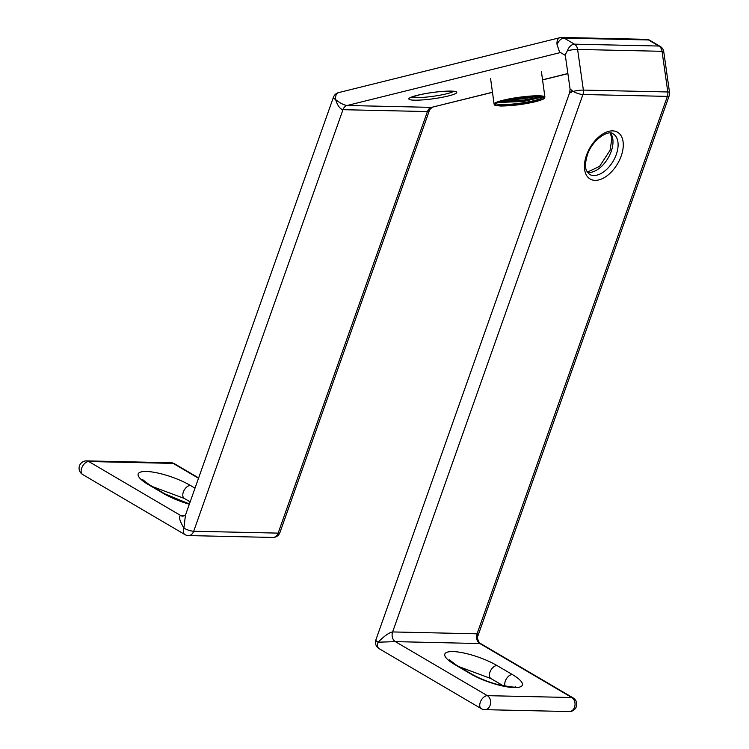 <?xml version="1.0" encoding="UTF-8"?>
<svg xmlns="http://www.w3.org/2000/svg" width="749" height="749" viewBox="0 0 749 749"><rect width="100%" height="100%" fill="white"/><g stroke="black" fill="none" stroke-linecap="round" stroke-linejoin="round"><path stroke-width="1.12" d="M496.25 103.493A23.453 3.071 172.2 0 0 501.718 104.588A23.453 3.071 172.2 0 0 527.277 102.051A23.453 3.071 172.2 0 0 542.688 97.089M528.148 97.098L514.488 98.812M535.067 96.687L523.045 98.784L507.373 100.141M542.398 97.024L523.42 101.48L498.553 102.482M540.544 96.78L523.551 100.113L501.184 101.649M541.63 96.893L523.607 100.563L499.873 102.042M484.828 709.668A7.331 5.627 -88.7 0 0 490.099 705.343A7.331 5.627 -88.7 0 0 487.356 695.662L571.787 697.534L479.8 643.503A7.331 5.627 91.3 0 1 477.057 633.813L477.881 636.013L669.175 95.825A7.331 1.844 -160.5 0 1 667.378 96.387L582.947 94.505L392.626 631.941A7.331 5.627 91.3 0 0 395.369 641.631L487.356 695.662A7.331 4.316 -59.6 0 0 480.296 702.244A7.331 4.316 -59.6 0 0 481.279 708.666A7.331 7.331 0 0 0 484.828 709.668L569.259 711.55A7.331 7.331 0 0 0 573.135 697.899L480.633 643.569L395.369 641.631L378.095 642.202C384.331 635.957 389.171 632.54 392.626 631.941L477.057 633.813L667.378 96.387A7.331 5.627 -88.7 0 0 667.799 91.968L662.041 51.306L577.61 49.434A7.331 0.983 171.9 0 0 567.377 50.735L565.223 54.752L570.073 88.991L573.144 91.397A7.331 0.983 -8.1 0 1 583.377 90.095L667.799 91.968A7.331 0.983 -8.1 0 1 669.522 92.352L663.754 51.69A7.331 0.983 171.9 0 0 662.041 51.306A7.331 5.627 -88.7 0 0 658.867 46.035A7.331 4.316 -59.6 0 1 660.215 46.401L649.889 40.334A7.331 4.316 120.4 0 0 648.54 39.969A7.331 5.627 -88.7 0 0 646.34 39.332L561.909 37.45A7.331 5.627 -88.7 0 1 564.119 38.096L574.436 44.154L658.867 46.035L648.54 39.969L564.119 38.096A7.331 4.316 120.4 0 0 557.059 44.678A7.331 4.597 -103.9 0 1 559.98 37.665L338.576 92.614A7.331 4.597 76.1 0 0 335.646 99.626C340.027 103.109 343.847 105.066 347.105 105.497A7.331 5.627 91.3 0 0 342.986 109.691L193.701 531.247L278.132 533.119A7.331 1.844 19.5 0 0 279.929 532.567L429.72 109.579L427.417 111.564L342.986 109.691C339.99 108.989 337.546 105.637 335.646 99.626A7.331 1.844 -160.5 0 1 333.427 97.276L185.443 515.181L183.908 528.139C179.47 520.489 178.412 516.295 180.743 515.555L184.825 515.649M557.059 44.678L559.569 51.999L565.308 55.37M567.377 50.735A7.331 4.316 -59.6 0 1 574.436 44.154A7.331 5.627 -88.7 0 1 577.61 49.434L583.377 90.095A7.331 5.627 -88.7 0 1 582.947 94.505A7.331 1.844 -160.5 0 1 573.144 91.397C569.455 92.164 568.809 92.614 571.215 92.754M560.486 52.533L347.105 105.497L431.536 107.369L492.477 92.352M411.604 97.117A21.993 2.874 172.2 0 0 415.892 97.604A21.993 2.874 172.2 0 0 437.453 95.638A21.993 2.874 172.2 0 0 453.651 91.322M414.525 100.179A24.183 3.165 -7.8 0 1 417.343 95.292A24.183 3.165 -7.8 0 1 451.113 91.097A24.183 3.165 -7.8 0 1 448.305 95.975A24.183 3.165 -7.8 0 1 414.525 100.179M610.51 133.069A23.453 13.8 -59.6 0 1 611.193 151.448A23.453 13.8 -59.6 0 1 587.403 172.41M616.305 154.453A23.453 13.8 120.4 0 0 613.178 133.893C608.956 129.362 592.169 139.483 587.394 154.959C584.126 165.51 586.036 169.63 586.542 170.791L589.416 174.339A23.453 13.8 120.4 0 0 616.305 154.453M586.495 155.23A27.123 15.954 -59.6 0 1 612.607 130.878A27.123 15.954 -59.6 0 1 621.202 156.007A27.123 15.954 -59.6 0 1 595.09 180.359A27.123 15.954 -59.6 0 1 586.495 155.23M544.926 97.108C543.98 98.175 547.51 98.1 536.63 101.424C524.066 104.401 512.073 105.937 500.65 106.021C491.157 105.16 495.417 104.588 494.097 104.111A25.653 3.361 -7.8 0 1 510.556 98.653A25.653 3.361 -7.8 0 1 538.915 95.797A25.653 3.361 -7.8 0 1 544.926 97.108L541.396 71.492M495.566 104.008A24.399 3.193 172.2 0 0 501.128 105.703A24.399 3.193 172.2 0 0 529.58 102.707A24.399 3.193 172.2 0 0 543.484 97.398L538.344 96.668C525.208 95.591 491.999 103.147 495.566 104.008M497.018 665.552L512.353 674.549A32.984 8.314 -160.5 0 1 514.245 687.591A32.984 8.314 -160.5 0 1 470.138 673.613L454.812 664.606A32.984 8.314 -160.5 0 1 452.92 651.574A32.984 8.314 -160.5 0 1 497.018 665.552A7.331 4.316 120.4 0 0 489.968 672.134A7.331 4.316 120.4 0 0 490.941 678.557L459.043 666.676M152.422 486.569L184.329 498.45A7.331 4.316 -59.6 0 1 183.346 492.027A7.331 4.316 -59.6 0 1 190.405 485.446L195.012 488.151M189.328 504.217A32.984 8.314 -160.5 0 1 163.525 493.507L148.19 484.509A32.984 8.314 -160.5 0 1 146.298 471.467A32.984 8.314 -160.5 0 1 190.405 485.446M198.513 478.274L173.188 463.397L88.757 461.524L180.743 515.555A7.331 5.627 91.3 0 0 182.943 516.192L185.527 514.966M188.43 535.572A7.331 5.627 -88.7 0 0 193.701 531.247A7.331 1.844 19.5 0 1 183.908 528.139A7.331 4.316 -59.6 0 0 184.881 534.561A7.331 7.331 0 0 0 188.43 535.572L272.861 537.445A7.331 5.627 -88.7 0 0 278.132 533.119L427.417 111.564A7.331 5.627 91.3 0 1 431.536 107.369L492.468 92.249M542.548 79.815L567.882 73.533M82.68 474.529A7.331 7.331 0 0 1 86.547 460.878A7.331 5.627 91.3 0 1 88.757 461.524A7.331 4.316 120.4 0 0 81.697 468.106A7.331 4.316 120.4 0 0 82.68 474.529L184.881 534.561M570.073 88.991L569.727 92.436L375.876 639.861A7.331 1.844 19.5 0 0 378.095 642.202A7.331 4.316 120.4 0 0 379.069 648.634L481.279 708.666M170.978 462.76A7.331 5.627 91.3 0 1 173.188 463.397A7.331 4.316 120.4 0 1 174.526 463.762A7.331 7.331 0 0 0 170.978 462.76L86.547 460.878M573.135 697.899A7.331 4.316 120.4 0 0 571.787 697.534A7.331 5.627 -88.7 0 1 574.53 707.225A7.331 5.627 -88.7 0 1 569.259 711.55M142.666 479.65L149.538 484.875A7.331 4.316 120.4 0 0 148.19 484.509M163.525 493.507A7.331 4.316 -59.6 0 1 164.864 493.872L189.413 503.974M449.288 659.757L456.15 664.972A7.331 4.316 120.4 0 0 454.812 664.606M456.15 664.972L471.486 673.978A7.331 4.316 120.4 0 0 470.138 673.613M512.353 674.549A7.331 4.316 120.4 0 0 505.294 681.131A7.331 4.316 120.4 0 0 505.107 686.187M410.592 97.445L420.011 94.692C431.471 92.324 441.723 91.135 450.767 91.135L454.709 91.369M610.229 133.05L611.867 138.378L610.089 150.277L599.584 166.372L587.253 172.176M494.097 104.111L490.567 78.495M198.635 477.928L174.526 463.762M542.557 79.928L567.901 73.636M477.881 636.013C476.561 635.91 478.293 642.932 480.633 643.569M669.175 95.825A7.331 7.331 0 0 0 669.522 92.352M663.754 51.69A7.331 7.331 0 0 0 660.215 46.401M649.889 40.334A7.331 7.331 0 0 0 646.34 39.332M561.909 37.45A7.331 7.331 0 0 0 559.98 37.665M338.576 92.614A7.331 7.331 0 0 0 333.427 97.276M190.152 501.877L184.329 498.45M149.538 484.875L164.864 493.872M515.293 686.702C516.538 687.704 510.855 687.03 498.254 684.68C488.076 681.946 479.154 678.379 471.486 673.978M503.384 685.859L490.941 678.557M375.876 639.861A7.331 7.331 0 0 0 379.069 648.634M272.861 537.445A7.331 7.331 0 0 0 279.929 532.567M432.229 107.304L429.72 109.579"/></g></svg>
